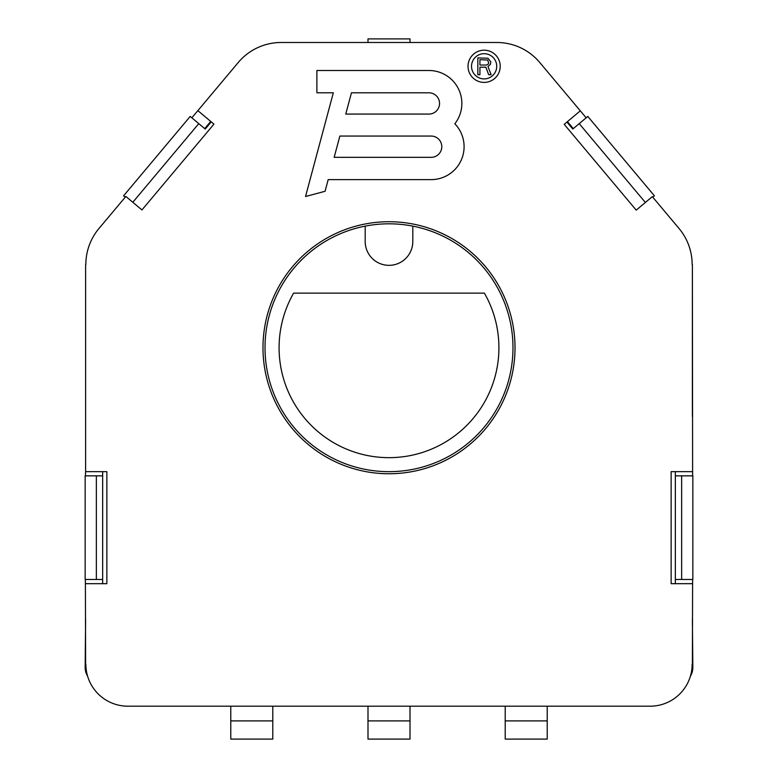 <?xml version="1.0" encoding="UTF-8"?>
<svg xmlns="http://www.w3.org/2000/svg" width="778" height="778" viewBox="0 0 778 778"><rect width="100%" height="100%" fill="white"/><g stroke="black" fill="none" stroke-linecap="round" stroke-linejoin="round"><path stroke-width="1.17" d="M692.148 264.51A56.006 56.006 0 0 0 679.048 228.508L652.304 196.639L636.219 210.138L564.215 124.334L580.3 110.826L539.747 62.493A56.006 56.006 0 0 0 496.841 42.489L281.159 42.489A56.006 56.006 0 0 0 238.253 62.493L197.865 110.632L213.95 124.13L141.946 209.943L125.861 196.445L98.952 228.508A56.006 56.006 0 0 0 85.852 264.51M692.848 475.854L692.848 579.474L681.645 579.474L681.645 475.854L692.848 475.854M692.381 664.188L692.615 579.474M692.615 475.854L692.381 264.51M675.343 475.854L681.645 475.854M675.343 471.653L675.343 583.675M690.368 676.277A17.505 17.505 0 0 0 692.848 667.3L692.381 619.385M85.619 619.385L85.152 667.3A17.505 17.505 0 0 0 87.632 676.277M102.657 579.474L96.355 579.474L96.355 475.854L102.657 475.854M85.619 271.571L85.619 416.347M211.237 121.854L205.217 129.041L198.779 123.634L132.805 202.27M652.761 197.184L654.405 195.813L587.798 116.437L572.783 129.041L566.929 122.058M579.221 123.634L645.361 202.465M692.381 416.347L692.381 271.571M675.343 579.474L681.645 579.474M102.657 583.675L102.657 471.653M272.786 739.1L230.774 739.1L272.786 739.1L272.786 706.191M230.774 739.1L230.774 706.191M410.006 739.1L367.994 739.1L410.006 739.1L410.006 706.191M367.994 739.1L367.994 706.191M547.226 739.1L505.214 739.1L547.226 739.1L547.226 706.191M505.214 739.1L505.214 706.191M125.239 197.184L123.595 195.813L190.202 116.437L198.779 123.634M367.994 42.489L367.994 38.9L410.006 38.9L410.006 42.489M85.852 664.188A42.002 42.002 0 0 0 127.855 706.191L650.145 706.191A42.002 42.002 0 0 0 692.148 664.188M85.619 664.188L85.385 579.474M85.619 264.51L85.619 471.653L106.858 471.653L106.858 583.675L85.619 583.675M85.385 475.854L85.619 471.653M96.355 475.854L85.152 475.854L85.152 579.474L96.355 579.474M692.381 583.675L671.142 583.675L671.142 471.653L692.381 471.653M515.017 347.737A126.017 126.017 0 0 1 389 473.753A126.017 126.017 0 0 1 262.983 347.737A126.017 126.017 0 0 1 389 221.72A126.017 126.017 0 0 1 515.017 347.737M500.225 66.295A16.105 16.105 0 0 0 484.12 50.191A16.105 16.105 0 0 0 468.025 66.295A16.105 16.105 0 0 0 484.12 82.4A16.105 16.105 0 0 0 500.225 66.295M316.889 92.796L333.324 92.796L305.53 196.513L325.068 191.281L328.19 179.63L431.148 179.63A32.939 32.939 0 0 0 454.819 123.78A32.939 32.939 0 0 0 428.902 70.497L316.889 70.497L316.889 92.796M471.526 66.295A12.604 12.604 0 0 0 484.12 78.899A12.604 12.604 0 0 0 496.724 66.295A12.604 12.604 0 0 0 484.12 53.692A12.604 12.604 0 0 0 471.526 66.295M479.929 67.19L485.871 67.19L488.672 74.698L491.122 74.698L487.971 66.47L490.422 64.331L490.772 61.822L487.971 58.253L477.828 57.893L477.828 74.698L479.929 74.698L479.929 67.19M334.161 157.331L339.869 136.053L431.148 136.053A10.639 10.639 0 0 1 441.787 146.692A10.639 10.639 0 0 1 431.148 157.331L334.161 157.331M345.753 114.074L351.462 92.796L428.902 92.796A10.639 10.639 0 0 1 439.551 103.435A10.639 10.639 0 0 1 428.902 114.074L345.753 114.074M486.571 65.041L479.929 65.041L479.929 59.682L487.621 60.042L488.672 62.901L488.321 63.971L486.571 65.041M412.807 226.126A123.916 123.916 0 0 1 389 471.663A123.916 123.916 0 0 1 365.193 226.126A123.916 123.916 0 0 1 412.807 226.126L412.807 241.53A23.807 23.807 0 0 1 389 265.337A23.807 23.807 0 0 1 365.193 241.53L365.193 226.126M484.393 293.131A109.922 109.922 0 0 1 389 457.659A109.922 109.922 0 0 1 293.607 293.131L484.393 293.131M191.835 117.809L197.865 110.632M586.165 117.809L580.3 110.826M573.289 128.613L567.434 121.631M204.711 128.613L210.731 121.436M272.786 720.895L230.774 720.895M410.006 720.895L367.994 720.895M547.226 720.895L505.214 720.895"/></g></svg>
